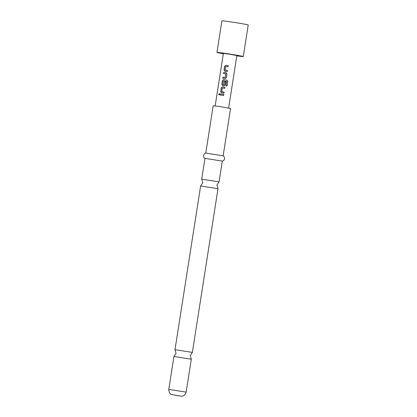 <?xml version="1.0" encoding="UTF-8"?>
<svg xmlns="http://www.w3.org/2000/svg" width="417" height="417" viewBox="0 0 417 417"><rect width="100%" height="100%" fill="white"/><g stroke="black" fill="none" stroke-linecap="round" stroke-linejoin="round"><path stroke-width="0.63" d="M218.722 94.252L219.337 93.632L219.743 94.388L219.087 94.998L218.722 94.252M219.123 95.003L218.805 94.268L219.368 93.643M191.299 359.214L173.925 356.493L168.776 389.395L186.149 392.116L191.299 359.214M173.931 356.488L176.042 353.329L174.994 349.675L192.367 352.391L217.997 188.713L200.629 185.992L202.74 182.828L201.698 179.169L219.066 181.89L222.324 161.092L204.95 158.371L201.698 179.169M223.335 53.736A13.323 0.36 8.9 0 1 217.476 52.61A13.323 0.36 8.9 0 1 216.96 52.422A13.323 0.36 8.9 0 1 228.308 53.84A13.323 0.36 8.9 0 1 242.767 56.363A13.323 0.36 8.9 0 1 243.283 56.545A13.323 0.36 8.9 0 1 236.809 55.847M216.96 52.422L221.901 20.85A13.323 0.36 8.9 0 1 233.249 22.268A13.323 0.36 8.9 0 1 247.708 24.791A13.323 0.36 8.9 0 1 248.224 24.973L243.283 56.545M227.333 71.609L224.82 71.234L224.054 70.066L224.659 66.199L225.748 65.302L228.266 65.683L228.089 66.788L225.633 66.491L225.071 70.061L227.51 70.504L227.333 71.609M226.978 73.898L226.374 77.765L225.18 78.636L222.767 78.281L222.939 77.176L225.295 77.447L225.852 73.872L223.522 73.46L223.694 72.355L226.108 72.704L226.978 73.898M225.978 85.855L226.598 81.393L223.361 80.976L222.86 84.635L224.148 84.75L224.638 81.607L225.743 81.779L225.248 84.948L224.054 85.819L222.569 85.6L221.802 84.437L222.412 80.57L223.496 79.668L226.937 80.194L227.786 81.388L227.062 86.032L225.978 85.855M223.96 93.163L221.443 92.782L220.682 91.62L221.286 87.752L222.37 86.851L224.888 87.231L224.716 88.336L222.256 88.039L221.698 91.615L224.132 92.058L223.96 93.163M223.59 95.519L220.15 95.008L220.322 93.903L223.762 94.414L223.59 95.519M215.162 105.908L223.382 53.428L229.188 54.153L236.856 55.539L228.641 108.019M192.367 352.391L190.256 355.555L191.299 359.204M204.971 158.397C205.023 158.45 203.449 157.803 203.522 155.452C204.314 153.732 205.075 152.95 205.805 153.096L223.126 155.812C223.866 155.89 224.351 156.87 224.581 158.752C223.929 161.009 222.235 161.144 222.297 161.108M205.779 153.102L213.191 105.751L219.472 106.502L230.565 108.472L223.147 155.822M220.202 95.019L220.322 93.903M220.379 93.914L223.762 94.414M221.484 92.793L220.682 91.62M224.132 92.058L221.755 91.698M220.734 91.631L221.338 87.763L222.37 86.851M222.412 86.861L224.888 87.231M222.61 85.605L221.86 84.448L222.464 80.58L223.538 79.678L226.937 80.194L227.76 81.388L227.03 86.027M222.86 84.635L224.169 84.755L224.638 81.607M224.659 81.612L225.743 81.784M223.58 73.47L223.694 72.355M223.752 72.365L226.129 72.709M222.824 78.297L222.996 77.187L225.31 77.453L225.79 73.788M224.857 71.239L224.054 70.066M227.51 70.509L225.128 70.145M224.111 70.082L224.716 66.214L225.748 65.302M225.79 65.313L228.266 65.683M175.625 395.217L177.814 395.769L175.625 395.217M217.997 188.703L216.955 185.054L219.061 181.895M168.776 389.395C169.083 392.559 170.016 394.268 171.564 394.524L180.754 396.15C181.046 396.108 184.648 396.953 186.149 392.116M174.994 349.675L200.629 185.992"/></g></svg>
